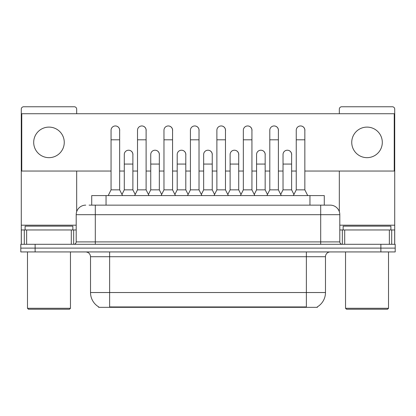<?xml version="1.0" encoding="UTF-8"?>
<svg xmlns="http://www.w3.org/2000/svg" width="416" height="416" viewBox="0 0 416 416"><rect width="100%" height="100%" fill="white"/><g stroke="black" fill="none" stroke-linecap="round" stroke-linejoin="round"><path stroke-width="0.62" d="M89.092 205.135L95.3 205.135L89.092 205.135L91.723 205.135L91.723 195.582L324.277 195.582L324.277 205.135M317.361 306.862L317.361 307.33L98.639 307.33L98.639 306.862M98.784 306.946A16.713 16.713 0 0 1 90.522 292.526L109.626 292.526L109.626 306.946L306.374 306.946L306.374 292.526L325.478 292.526L325.478 256.708A4.774 4.774 0 0 1 330.252 251.935M90.522 292.526L90.522 256.708C90.241 253.812 88.65 252.216 85.748 251.935M317.216 306.946A16.713 16.713 0 0 0 325.478 292.526M35.126 244.296L395.2 244.296L395.2 248.113L20.8 248.113L20.8 251.935L35.126 251.935L35.126 248.113L20.8 248.113L20.8 244.296L35.126 244.296L35.126 248.113L395.2 248.113L395.2 251.935L35.126 251.935M85.748 205.135A9.552 9.552 0 0 0 76.196 214.687L76.196 241.904A2.387 2.387 0 0 1 73.809 244.296M339.804 214.687L95.3 214.687L95.3 205.135L330.252 205.135A9.552 9.552 0 0 1 339.804 214.687L339.804 241.904C339.934 243.344 340.73 244.14 342.191 244.296M95.3 244.296L95.3 241.904L320.7 241.904L320.7 205.135L330.106 205.135M108.191 195.582L111.056 189.852L119.652 189.852L122.517 195.582M119.652 189.852L119.652 130.255A4.3 4.3 0 0 0 115.357 125.954A4.3 4.3 0 0 1 115.627 125.965M111.056 189.852L111.056 139.807L119.652 139.807M111.056 139.807L111.056 130.255A4.3 4.3 0 0 1 115.357 125.954M121.971 194.485L124.285 189.852L132.881 189.852L135.195 194.485M132.881 189.852L132.881 154.513A4.3 4.3 0 0 0 128.851 150.223A4.3 4.3 0 0 1 132.881 154.513M124.285 189.852L124.285 164.065L132.881 164.065M124.285 164.065L124.285 154.513A4.3 4.3 0 0 1 128.851 150.223M134.649 195.582L137.514 189.852L146.11 189.852L148.975 195.582M146.11 189.852L146.11 130.255A4.3 4.3 0 0 0 141.809 125.954A4.3 4.3 0 0 1 142.08 125.965M137.514 189.852L137.514 139.807L146.11 139.807M137.514 139.807L137.514 130.255A4.3 4.3 0 0 1 141.809 125.954M161.106 195.582L163.972 189.852L172.567 189.852L175.432 195.582M172.567 189.852L172.567 130.255A4.3 4.3 0 0 0 168.267 125.954A4.3 4.3 0 0 1 168.537 125.965M163.972 189.852L163.972 139.807L172.567 139.807M163.972 139.807L163.972 130.255A4.3 4.3 0 0 1 168.267 125.954M187.559 195.582L190.424 189.852L199.02 189.852L201.885 195.582M199.02 189.852L199.02 130.255A4.3 4.3 0 0 0 194.724 125.954A4.3 4.3 0 0 1 194.995 125.965M190.424 189.852L190.424 139.807L199.02 139.807M190.424 139.807L190.424 130.255A4.3 4.3 0 0 1 194.724 125.954M214.016 195.582L216.882 189.852L225.477 189.852L228.342 195.582M225.477 189.852L225.477 130.255A4.3 4.3 0 0 0 221.182 125.954A4.3 4.3 0 0 1 221.452 125.965M216.882 189.852L216.882 139.807L225.477 139.807M216.882 139.807L216.882 130.255A4.3 4.3 0 0 1 221.182 125.954M148.424 194.485L150.743 189.852L159.338 189.852L161.652 194.485M159.338 189.852L159.338 154.513A4.3 4.3 0 0 0 155.308 150.223A4.3 4.3 0 0 1 159.338 154.513M150.743 189.852L150.743 164.065L159.338 164.065M150.743 164.065L150.743 154.513A4.3 4.3 0 0 1 155.308 150.223M174.881 194.485L177.2 189.852L185.796 189.852L188.11 194.485M185.796 189.852L185.796 154.513A4.3 4.3 0 0 0 181.766 150.223A4.3 4.3 0 0 1 185.796 154.513M177.2 189.852L177.2 164.065L185.796 164.065M177.2 164.065L177.2 154.513A4.3 4.3 0 0 1 181.766 150.223M201.339 194.485L203.653 189.852L212.248 189.852L214.568 194.485M212.248 189.852L212.248 154.513A4.3 4.3 0 0 0 208.224 150.223A4.3 4.3 0 0 1 212.248 154.513M203.653 189.852L203.653 164.065L212.248 164.065M203.653 164.065L203.653 154.513A4.3 4.3 0 0 1 208.224 150.223M71.302 244.296L71.302 229.965L26.65 229.965L26.65 244.296M76.674 113.729L76.674 109.148A2.387 2.387 0 0 0 74.287 106.761L23.665 106.761A2.387 2.387 0 0 0 21.278 109.148L21.278 229.965L26.65 229.965M76.674 171.038L76.674 211.702M71.302 229.965L76.196 229.965M21.278 244.296L21.278 229.965M389.35 244.296L389.35 229.965L344.698 229.965L344.698 244.296M394.722 244.296L394.722 229.965L394.722 244.296M389.35 229.965L394.722 229.965L394.722 109.148A2.387 2.387 0 0 0 392.335 106.761L341.713 106.761A2.387 2.387 0 0 0 339.326 109.148L339.326 113.729M339.326 171.038L339.326 211.702M339.804 229.965L344.698 229.965M72.852 229.965L72.852 226.148L25.1 226.148L25.1 229.965M27.487 251.935L27.487 308.287L70.465 308.287L70.465 251.935M70.465 308.287L69.508 309.239L28.439 309.239L27.487 308.287M390.9 229.965L390.9 226.148L343.148 226.148L343.148 229.965M345.535 251.935L345.535 308.287L388.513 308.287L388.513 251.935M388.513 308.287L387.561 309.239L346.492 309.239L345.535 308.287M291.621 155.152A4.3 4.3 0 0 0 287.347 150.218M265.164 155.152A4.3 4.3 0 0 0 260.889 150.218M238.706 155.152A4.3 4.3 0 0 0 234.432 150.218M300.596 125.954A4.3 4.3 0 0 0 300.576 125.954A4.3 4.3 0 0 1 304.845 130.894M278.392 130.894A4.3 4.3 0 0 0 274.118 125.954M212.248 155.152A4.3 4.3 0 0 0 207.974 150.218M181.542 150.218A4.3 4.3 0 0 0 181.522 150.218A4.3 4.3 0 0 1 185.796 155.152M159.338 155.152A4.3 4.3 0 0 0 155.064 150.218M225.477 130.894A4.3 4.3 0 0 0 221.203 125.954M199.02 130.894A4.3 4.3 0 0 0 194.75 125.954M172.567 130.894A4.3 4.3 0 0 0 168.293 125.954M146.11 130.894A4.3 4.3 0 0 0 141.835 125.954M251.935 130.894A4.3 4.3 0 0 0 247.66 125.954M132.881 155.152A4.3 4.3 0 0 0 128.606 150.218M119.652 130.894A4.3 4.3 0 0 0 115.378 125.954M367.026 127.104A15.283 15.283 0 0 0 351.744 142.386A15.283 15.283 0 0 0 367.026 157.664A15.283 15.283 0 0 0 382.304 142.386A15.283 15.283 0 0 0 367.026 127.104M48.974 127.104A15.283 15.283 0 0 0 33.696 142.386A15.283 15.283 0 0 0 48.974 157.664A15.283 15.283 0 0 0 64.256 142.386A15.283 15.283 0 0 0 48.974 127.104M304.845 171.038L394.243 171.038L394.243 113.729L21.757 113.729L21.757 171.038L111.056 171.038M119.652 171.038L124.285 171.038M132.881 171.038L137.514 171.038M146.11 171.038L150.743 171.038M159.338 171.038L163.972 171.038M172.567 171.038L177.2 171.038M185.796 171.038L190.424 171.038M199.02 171.038L203.653 171.038M212.248 171.038L216.882 171.038M225.477 171.038L230.11 171.038M238.706 171.038L243.339 171.038M251.935 171.038L256.568 171.038M265.164 171.038L269.797 171.038M278.392 171.038L283.026 171.038M291.621 171.038L296.249 171.038M240.474 195.582L243.339 189.852L251.935 189.852L254.8 195.582M251.935 189.852L251.935 130.255A4.3 4.3 0 0 0 247.634 125.954A4.3 4.3 0 0 1 247.905 125.965M243.339 189.852L243.339 139.807L251.935 139.807M243.339 139.807L243.339 130.255A4.3 4.3 0 0 1 247.634 125.954M266.932 195.582L269.797 189.852L278.392 189.852L281.258 195.582M278.392 189.852L278.392 130.255A4.3 4.3 0 0 0 274.092 125.954A4.3 4.3 0 0 1 274.362 125.965M269.797 189.852L269.797 139.807L278.392 139.807M269.797 139.807L269.797 130.255A4.3 4.3 0 0 1 274.092 125.954M293.384 195.582L296.249 189.852L304.845 189.852L307.715 195.582M304.845 189.852L304.845 130.255A4.3 4.3 0 0 0 300.55 125.954A4.3 4.3 0 0 1 300.82 125.965M296.249 189.852L296.249 139.807L304.845 139.807M296.249 139.807L296.249 130.255A4.3 4.3 0 0 1 300.55 125.954M227.796 194.485L230.11 189.852L238.706 189.852L241.025 194.485M238.706 189.852L238.706 154.513A4.3 4.3 0 0 0 234.676 150.223A4.3 4.3 0 0 1 238.706 154.513M230.11 189.852L230.11 164.065L238.706 164.065M230.11 164.065L230.11 154.513A4.3 4.3 0 0 1 234.676 150.223M254.249 194.485L256.568 189.852L265.164 189.852L267.478 194.485M265.164 189.852L265.164 154.513A4.3 4.3 0 0 0 261.134 150.223A4.3 4.3 0 0 1 265.164 154.513M256.568 189.852L256.568 164.065L265.164 164.065M256.568 164.065L256.568 154.513A4.3 4.3 0 0 1 261.134 150.223M280.706 194.485L283.026 189.852L291.621 189.852L293.935 194.485M291.621 189.852L291.621 154.513A4.3 4.3 0 0 0 287.591 150.223A4.3 4.3 0 0 1 291.621 154.513M283.026 189.852L283.026 164.065L291.621 164.065M283.026 164.065L283.026 154.513A4.3 4.3 0 0 1 287.591 150.223M304.465 307.33L304.465 306.862M111.535 307.33L111.535 306.862M106.049 205.135L106.049 195.582M309.951 205.135L309.951 195.582M306.374 251.935L306.374 256.708L90.522 256.708M325.478 256.708L306.374 256.708L306.374 292.526L109.626 292.526L109.626 251.935M380.874 251.935L380.874 244.296M76.196 241.904L95.3 241.904L95.3 214.687L76.196 214.687M320.7 244.296L320.7 241.904L339.804 241.904M76.196 225.191L21.278 225.191M73.653 229.965L73.653 244.296M21.315 229.965L21.315 244.296M24.3 244.296L24.3 229.965M394.722 225.191L339.804 225.191M394.685 244.296L394.685 229.965M391.7 229.965L391.7 244.296M342.347 244.296L342.347 229.965"/></g></svg>
